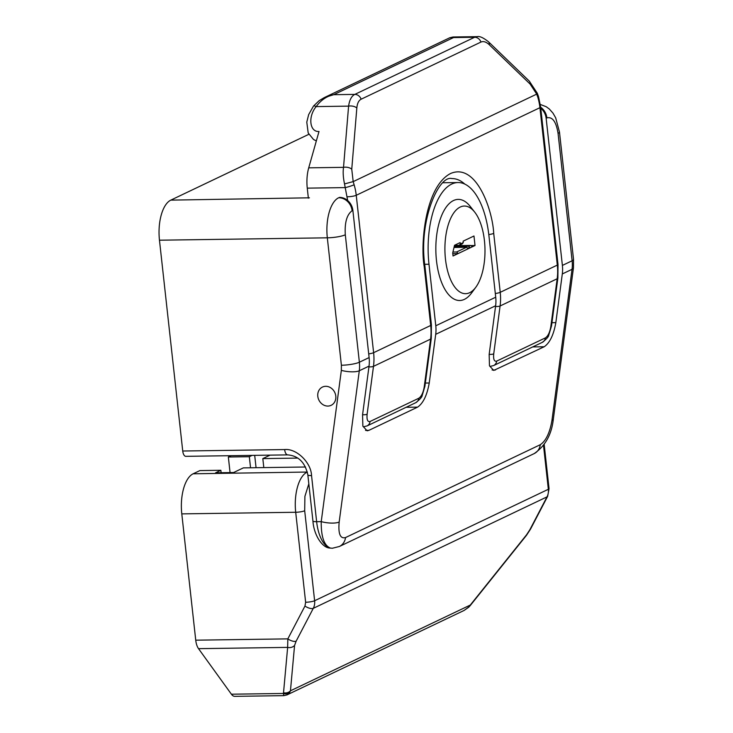 <?xml version="1.0" encoding="UTF-8"?>
<svg xmlns="http://www.w3.org/2000/svg" width="733" height="733" viewBox="0 0 733 733"><rect width="100%" height="100%" fill="white"/><g stroke="black" fill="none" stroke-linecap="round" stroke-linejoin="round"><path stroke-width="1.1" d="M526.541 534.824A6.744 1.567 38.7 0 1 526.477 535.328L530.527 529.116A6.744 2.776 -152.4 0 1 529.877 529.702L526.541 534.824L470.311 605.046A6.744 1.567 38.7 0 1 470.247 605.55L526.477 535.328M530.527 529.116L547.661 496.287A6.744 2.776 -152.4 0 1 547.01 496.873A13.487 11.737 -115.5 0 0 548.348 489.287L314.622 600.739A13.487 11.737 64.5 0 1 313.293 608.326A6.744 2.776 -152.4 0 1 304.965 606.044L287.831 638.874A6.744 2.776 27.6 0 0 296.15 641.155L313.293 608.326L547.01 496.873L529.877 529.702M307.338 472.043L193.136 473.793A33.709 15.411 -90.8 0 0 181.793 513.879L195.738 640.184L287.831 638.874L287.648 647.395A6.744 5.864 5.2 0 0 294.574 645.434L296.15 641.155M195.738 640.184A13.487 6.166 89.2 0 0 198.524 648.659L287.648 647.395L283.524 692.767A6.744 5.864 5.2 0 0 290.451 690.807L289.709 692.401L286.951 694.921M468.763 607.016A6.744 0.898 -134.4 0 1 468.735 607.226L464.053 610.47L468.763 607.016L470.311 605.046L290.451 690.807L294.574 645.434M464.053 610.47L287.006 694.893L283.744 695.654L234.798 696.35A13.487 6.166 -90.8 0 1 231.399 694.206L198.524 648.659M283.524 692.767L283.35 693.473A6.744 5.882 23.4 0 0 289.709 692.401M231.399 694.206L283.35 693.473L283.772 695.37M193.136 473.793L199.88 470.586L220.862 470.284L215.621 472.785L233.607 472.528L243.347 467.883L305.514 467.003M230.061 472.583L228.348 457.007L231.115 455.688M252.097 455.385L249.33 456.714L228.348 457.007M297.864 458.098L262.817 458.601L270.083 455.138M250.549 467.782L249.33 456.714M220.862 470.284L221.128 472.703M256.064 467.709L254.699 455.349M263.816 467.599L262.817 458.601M308.373 198.176L307.264 188.143A26.965 12.333 -90.8 0 1 308.721 167.839L319.011 131.482C309.61 132.206 307.823 116.565 316.17 106.597A6.744 1.622 -141.9 0 0 313.495 106.083L308.666 114.586L306.779 122.145L308.199 132.994L313.504 139.472L316.335 140.938M344.519 183.91L353.187 181.619L351.758 169.204A6.744 3.793 -175.3 0 0 343.52 167.344C342.852 172.108 343.181 177.624 344.519 183.91L347.662 200.521M363.376 426.808L367.013 425.937A6.744 5.864 -115.5 0 0 370.092 421.475C367.618 422.144 366.628 419.725 367.123 414.218L373.491 366.353A53.93 46.939 -115.5 0 0 373.619 352.683A6.744 1.237 173.7 0 1 368.708 353.883M313.495 106.083L319.203 100.623L324.407 97.535L333.717 94.694L453.535 37.566L449.778 37.75L324.453 97.516M488.792 234.569A6.744 1.237 -6.3 0 0 493.712 233.378C492.64 210.362 476.358 162.305 450.52 173.529C424.911 186.842 420.33 244.84 424.196 266.528A6.744 1.237 173.7 0 0 424.902 265.868L431.407 324.811A6.744 1.237 173.7 0 1 430.702 325.47L373.619 352.683L356.247 195.28L539.928 107.687A6.744 1.237 -6.3 0 0 540.633 107.036L538.535 96.674A6.744 0.596 163.5 0 1 537.802 97.187L536.703 94.117A6.744 1.173 -23.4 0 0 537.289 93.228L529.244 81.061A6.744 4.361 133.9 0 1 530.17 84.13L536.703 94.117L353.187 181.619L354.121 184.78A6.744 0.596 163.5 0 1 345.39 187.602L307.264 188.143M362.569 414.731A6.744 1.988 7.6 0 0 367.123 414.218M424.196 266.528L430.702 325.47A53.93 46.939 64.5 0 1 430.573 339.132A6.744 1.988 7.6 0 0 431.279 338.399L424.911 386.264A6.744 1.988 -172.4 0 1 424.215 386.997C423.216 392.741 421.402 396.489 418.781 398.257L370.092 421.475M489.168 354.36A6.744 1.988 7.6 0 0 493.73 353.856L500.089 305.982A53.93 46.939 -115.5 0 0 500.227 292.32A6.744 1.237 173.7 0 1 495.306 293.512M489.974 366.436L493.611 365.565L542.31 342.348C546.543 339.04 548.696 336.639 548.77 335.137L551.518 325.901A6.744 1.988 -172.4 0 1 550.813 326.634C549.814 332.37 548.009 336.126 545.389 337.886L496.69 361.103C494.216 361.772 493.227 359.353 493.73 353.856M529.244 81.061L488.435 41.735C483.34 37.713 479.62 36.018 477.256 36.65L453.049 36.989L453.535 37.566L474.627 37.264L477.467 36.65M488.435 41.735A6.744 4.361 133.9 0 1 489.36 44.805L530.17 84.13M351.758 169.204L356.834 107.998A6.744 3.793 -175.3 0 0 348.596 106.138L316.17 106.597C320.944 100.073 326.799 96.105 333.717 94.694L354.809 94.401A6.744 5.864 64.5 0 1 361.14 99.202L480.958 42.065C483.45 40.966 486.254 41.882 489.36 44.805M308.721 167.839L343.52 167.344L348.596 106.138C349.504 99.935 351.574 96.014 354.809 94.401L474.627 37.264A6.744 5.864 64.5 0 1 480.958 42.065M325.709 386.309A10.115 8.805 64.5 0 1 335.421 394.198A10.115 8.805 64.5 0 1 331.151 405.312A10.115 8.805 64.5 0 1 327.889 406.073A10.115 8.805 64.5 0 1 318.168 398.184A10.115 8.805 64.5 0 1 322.447 387.061A10.115 8.805 64.5 0 1 325.709 386.309A10.115 8.805 -115.5 0 0 322.447 387.061A10.115 8.805 -115.5 0 0 318.168 398.184A10.115 8.805 -115.5 0 0 327.889 406.073A10.115 8.805 -115.5 0 0 331.151 405.312A10.115 8.805 -115.5 0 0 335.421 394.198A10.115 8.805 -115.5 0 0 325.709 386.309M469.679 292.687A43.824 20.038 -90.8 0 1 445.472 259.152A43.824 20.038 -90.8 0 1 460.223 207.045A43.824 20.038 -90.8 0 1 474.718 212.139A43.824 20.038 -90.8 0 1 475.781 287.299A43.824 20.038 -90.8 0 1 469.679 292.687M474.718 212.139L470.22 206.422A50.559 23.117 89.2 0 0 453.498 200.54A50.559 23.117 89.2 0 0 436.483 260.664A50.559 23.117 89.2 0 0 464.41 299.357A50.559 23.117 89.2 0 0 471.456 293.145L475.781 287.299M182.737 451.015A6.744 3.079 89.2 0 0 185.834 456.329L287.748 454.881A6.744 3.079 -90.8 0 1 284.651 449.576L182.737 451.015L159.464 240.204A33.709 15.411 -90.8 0 1 170.807 200.127L308.84 134.304M309.445 197.809L170.807 200.127M551.931 420.577A13.487 3.977 7.6 0 0 553.342 419.102L573.453 267.838A13.487 3.977 -172.4 0 1 572.042 269.313L551.931 420.577C549.796 432.873 545.92 440.909 540.303 444.693A13.487 11.737 64.5 0 1 534.146 453.617L534.146 453.617C545.26 446.021 551.656 434.522 553.342 419.102M540.762 108.218A13.487 11.737 64.5 0 1 546.14 118.233L562.385 265.41A33.709 29.338 64.5 0 1 562.303 273.95L555.834 322.639L551.94 322.694M365.52 430.39L368.91 430.344L367.123 430.802L362.862 426.166L362.56 414.796L369.038 366.115A33.709 29.338 -115.5 0 0 369.111 357.576L352.866 210.389A13.487 11.737 -115.5 0 0 339.425 197.388M287.748 454.881C298.441 455.789 305.139 462.459 307.842 474.892A6.744 1.237 -6.3 0 0 311.543 475.58L316.638 521.694A6.744 1.237 173.7 0 1 312.927 521.007C313.871 535.328 322.364 547.569 329.456 548.009L329.456 548.009A6.744 5.965 101.4 0 0 330.574 548.119A33.709 15.411 -90.8 0 1 316.638 521.694L321.228 521.63A13.487 3.977 7.6 0 0 339.177 522.024L359.298 370.761A13.487 3.977 -172.4 0 1 341.349 370.367L321.228 521.63C321.063 536.95 324.178 545.773 330.574 548.119L332.58 548.238M368.91 430.344L417.608 407.127C423.198 403.278 427.073 395.234 429.236 383.002L435.704 334.321L495.636 305.743L489.158 354.424L489.461 365.804L493.721 370.431L544.207 346.755C549.796 342.907 553.672 334.871 555.834 322.639M424.737 264.301L428.988 264.237L435.787 325.782A33.709 29.338 64.5 0 1 435.704 334.321M428.988 264.237A67.418 30.823 -90.8 0 1 457.997 182.544A67.418 30.823 -90.8 0 1 488.92 235.659L495.719 297.204L435.787 325.782M495.636 305.743A33.709 29.338 -115.5 0 0 495.719 297.204M473.976 235.999L475.021 245.509L453.049 255.991L452.71 252.977L454.533 245.271L460.168 242.586L460.324 243.979L463.274 242.577L463.119 241.175L473.976 235.999M460.324 243.979L459.27 245.317L462.221 243.906L463.274 242.577M467.846 248.579L466.5 247.278L456.613 251.987L457.951 253.288M472.4 246.407L470.348 245.445L468.625 246.261L469.972 247.562M475.021 245.509L470.632 245.573M459.27 245.317L454.506 245.381M456.613 251.987L452.93 252.042M454.02 247.452L466.5 247.278M457.988 253.636L452.792 253.71M470.348 245.445L454.442 245.665M467.187 247.946L470.009 247.901M468.625 246.261L454.258 246.462M547.661 496.287L549.054 488.636A6.744 1.237 173.7 0 1 548.348 489.287L543.51 445.426M181.793 513.879L295.701 512.266L305.634 602.251A6.744 1.237 -6.3 0 0 314.622 600.739L304.69 510.754L304.901 496.369L308.822 483.826M305.634 602.251L304.965 606.044M304.69 510.754A6.744 1.237 -6.3 0 1 295.701 512.266A33.709 15.411 89.2 0 1 307.045 472.18A6.744 5.864 64.5 0 1 307.374 472.189M424.902 265.868C418.323 221.467 438.609 174.747 451.949 178.586A71.458 32.673 -90.8 0 1 464.814 184.102M368.937 366.857A6.744 1.988 7.6 0 0 373.491 366.353L430.573 339.132L424.215 386.997M354.121 184.78A53.93 46.939 64.5 0 1 356.247 195.28A6.744 1.237 173.7 0 1 347.25 196.792M367.013 425.937L415.703 402.719A6.744 5.864 -115.5 0 0 418.781 398.257M495.535 306.486A6.744 1.988 7.6 0 0 500.089 305.982L557.181 278.76A6.744 1.988 7.6 0 0 557.877 278.027L558.015 264.439A6.744 1.237 -6.3 0 1 557.309 265.099A53.93 46.939 64.5 0 1 557.181 278.76L550.813 326.634M537.802 97.187A53.93 46.939 -115.5 0 1 539.928 107.687L557.309 265.099L500.227 292.32L493.712 233.378M493.611 365.565A6.744 5.864 -115.5 0 0 496.69 361.103M542.31 342.348A6.744 5.864 -115.5 0 0 545.389 337.886M356.834 107.998C357.264 103.39 358.694 100.458 361.14 99.202M159.464 240.204L327.321 237.822A33.709 15.411 -90.8 0 1 338.673 197.745A13.487 11.737 -115.5 0 1 352.115 210.747L352.866 210.389M341.395 365.245A13.487 2.465 -6.3 0 0 359.372 362.221L345.307 234.798A13.487 2.465 -6.3 0 1 327.321 237.822L341.395 365.245L341.349 370.367M311.543 475.58C311.177 462.532 296.389 448.229 284.651 449.576M562.303 273.95L572.042 269.313A33.709 29.338 -115.5 0 0 572.125 260.774A13.487 2.465 -6.3 0 0 573.536 259.464L559.471 132.041A13.487 2.465 173.7 0 1 558.06 133.351L572.125 260.774L562.385 265.41M540.652 107.201A13.487 11.737 64.5 0 1 546.882 117.876C552.444 116.547 556.173 121.705 558.06 133.351M345.307 234.798C344.565 222.603 346.837 214.586 352.115 210.747M546.14 118.233L546.882 117.876M369.111 357.576L359.372 362.221A33.709 29.338 -115.5 0 1 359.298 370.761L369.038 366.115M540.303 444.693L345.536 537.564C340.231 538.993 338.115 533.816 339.177 522.024M406.128 407.282L417.608 407.127M425.342 383.057L429.236 383.002M492.118 370.018L495.517 369.973M532.735 346.92L544.207 346.755M332.388 548.247L339.379 546.488A13.487 11.737 -115.5 0 0 339.379 546.488L339.379 546.488A13.487 11.737 -115.5 0 0 345.536 537.564M468.735 607.226L470.247 605.55M549.054 488.636L544.179 444.473M424.911 386.264L422.226 395.38C422.08 397.029 419.899 399.476 415.703 402.719M431.407 324.811L431.279 338.399M540.633 107.036L558.015 264.439M557.877 278.027L551.518 325.901M449.778 37.75L453.049 36.989M538.535 96.674L537.289 93.228M559.471 132.041L555.678 117.821L552.966 113.111L549.292 108.979L546.232 106.734L540.285 104.434M312.927 521.007L307.842 474.892M573.453 267.838L573.536 259.464M443.034 182.755L457.997 182.544M329.456 548.009L332.397 548.247M339.379 546.488L534.146 453.617"/></g></svg>
